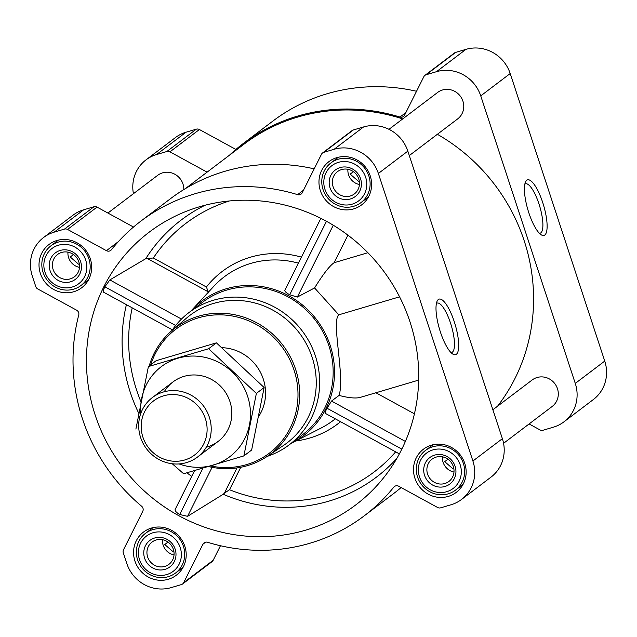 <?xml version="1.0" encoding="UTF-8"?>
<svg xmlns="http://www.w3.org/2000/svg" width="637" height="637" viewBox="0 0 637 637"><rect width="100%" height="100%" fill="white"/><g stroke="black" fill="none" stroke-linecap="round" stroke-linejoin="round"><path stroke-width="0.96" d="M436.425 303.395A25.767 7.246 -106.5 0 1 437.078 303.077A25.767 7.246 -106.5 0 1 450.534 323.126A25.767 7.246 -106.5 0 1 451.705 352.484A25.767 7.246 -106.5 0 1 450.98 352.572M194.572 470.663L175.135 509.496C174.912 510.946 176.441 512.618 179.714 514.497L187.573 516.328L223.205 494.272L224.391 493.149L237.02 467.916M305.736 530.135A171.066 163.239 -127.2 0 0 388.124 471.842A171.066 163.239 -127.2 0 0 382.678 269.857A171.066 163.239 -127.2 0 0 189.683 210.019A171.066 163.239 -127.2 0 0 96.92 420.094A171.066 163.239 -127.2 0 0 305.736 530.135M301.452 257.141A95.654 91.274 -127.2 0 0 206.404 287.008L208.283 291.834L147.227 258.471L145.754 258.686L109.851 279.922L104.85 286.809C103.282 290.098 102.899 291.913 103.704 292.248L172.412 329.847M291.133 443.36A84.355 80.501 -127.2 0 0 292.096 442.874A84.355 80.501 -127.2 0 0 333.995 362.867A84.355 80.501 -127.2 0 0 275.08 289.787A84.355 80.501 -127.2 0 0 191.618 310.307A84.355 80.501 -127.2 0 0 190.893 311.103M320.865 218.348L284.835 290.329C284.771 291.507 286.395 292.972 289.716 294.74L297.32 297.089L314.574 287.948L338.796 314.821C331.017 321.271 345.206 376.714 339.059 395.426L331.503 401.063L327.036 408.237C325.348 411.462 324.766 413.166 325.284 413.349L399.375 453.886M347.913 235.157L334.114 262.723L367.899 252.722M399.574 296.826L338.796 314.821M418.676 380.098L360.351 397.369C355.9 398.603 348.805 397.958 339.059 395.426M375.894 392.766L414.424 413.827M147.227 258.471L153.342 258.001A155.906 148.771 -127.2 0 1 229.376 200.966M395.657 451.856A155.906 148.771 -127.2 0 1 229.527 489.726L224.391 493.149M208.275 292.932L208.283 291.834M529.1 423.955L539.969 429.895A4.148 3.957 -127.2 0 0 543.043 430.246L553.362 427.188A35.959 34.31 -127.2 0 0 563.912 421.861L593.373 399.526A35.959 34.31 -127.2 0 0 604.744 361.083L510.205 73.542A35.959 34.31 -127.2 0 0 465.95 49.36L455.622 52.409A4.148 3.957 -127.2 0 0 454.404 53.03L424.943 75.357A4.148 3.957 -127.2 0 0 423.836 76.695L404.599 115.13A4.148 3.957 -127.2 0 1 399.972 117.057A184.897 176.433 -127.2 0 0 243.262 143.516A184.897 176.433 -127.2 0 0 229.479 155.181M235.881 149.448L199.405 129.518A4.148 3.957 -127.2 0 0 196.323 129.168L186.004 132.225A35.959 34.31 -127.2 0 0 175.454 137.552L145.992 159.879A35.959 34.31 -127.2 0 0 133.428 193.696M416.542 91.266A184.897 176.433 -127.2 0 0 272.732 121.181L243.262 143.516M336.869 157.642A27.104 25.862 52.8 0 1 368.409 171.584A27.104 25.862 52.8 0 1 361.665 204.859A27.104 25.862 52.8 0 1 324.679 198.879A27.104 25.862 52.8 0 1 328.915 161.655A27.104 25.862 52.8 0 1 336.869 157.642M56.924 240.507A27.104 25.862 52.8 0 1 88.463 254.45A27.104 25.862 52.8 0 1 81.719 287.725A27.104 25.862 52.8 0 1 44.725 281.753A27.104 25.862 52.8 0 1 48.969 244.52A27.104 25.862 52.8 0 1 56.924 240.507M151.455 528.049A27.104 25.862 52.8 0 1 183.002 541.983A27.104 25.862 52.8 0 1 176.25 575.267A27.104 25.862 52.8 0 1 139.264 569.287A27.104 25.862 52.8 0 1 143.508 532.062A27.104 25.862 52.8 0 1 151.455 528.049M431.4 445.175A27.104 25.862 52.8 0 1 462.948 459.118A27.104 25.862 52.8 0 1 456.196 492.401A27.104 25.862 52.8 0 1 419.21 486.421A27.104 25.862 52.8 0 1 423.454 449.196A27.104 25.862 52.8 0 1 431.4 445.175M202.94 544.197A4.148 3.957 -127.2 0 1 207.558 542.27A184.897 176.433 -127.2 0 0 364.268 515.819A184.897 176.433 -127.2 0 0 393.777 487.154A4.148 3.957 -127.2 0 1 398.73 486.246L437.595 507.482A4.148 3.957 -127.2 0 0 440.677 507.832L450.996 504.775A35.959 34.31 -127.2 0 0 461.546 499.448A35.959 34.31 -127.2 0 0 472.909 461.005L378.37 173.463A35.959 34.31 -127.2 0 0 334.114 149.281L323.795 152.331A4.148 3.957 -127.2 0 0 321.47 154.281L302.233 192.724A4.148 3.957 -127.2 0 1 297.606 194.651A184.897 176.433 -127.2 0 0 140.896 221.103A184.897 176.433 -127.2 0 0 111.387 249.768A4.148 3.957 -127.2 0 1 106.435 250.675L67.57 229.439A4.148 3.957 -127.2 0 0 64.496 229.089L54.169 232.147A35.959 34.31 -127.2 0 0 43.627 237.474A35.959 34.31 -127.2 0 0 32.256 275.917L35.744 286.523A4.148 3.957 -127.2 0 0 37.774 288.967L76.639 310.203A4.148 3.957 -127.2 0 1 78.749 314.973A184.897 176.433 -127.2 0 0 141.637 506.24A4.148 3.957 -127.2 0 1 142.76 511.312L123.514 549.747A4.148 3.957 -127.2 0 0 123.307 552.852L126.795 563.458A35.959 34.31 -127.2 0 0 171.05 587.64L181.378 584.591A4.148 3.957 -127.2 0 0 183.695 582.64L202.94 544.197L205.624 542.167M461.546 499.448L491.008 477.121A35.959 34.31 -127.2 0 0 502.378 438.67L407.839 151.136A35.959 34.31 -127.2 0 0 363.584 126.946L353.256 130.004A4.148 3.957 -127.2 0 0 352.038 130.617L322.577 152.952M314.176 168.853A184.897 176.433 -127.2 0 0 170.366 198.776L140.896 221.103M133.507 227.043L97.031 207.105A4.148 3.957 -127.2 0 0 93.957 206.754L83.638 209.812A35.959 34.31 -127.2 0 0 73.088 215.139L43.627 237.474M182.596 583.97L212.057 561.643A4.148 3.957 -127.2 0 0 213.164 560.305L220.458 545.734M364.268 515.819L393.738 493.484A184.897 176.433 -127.2 0 0 401.119 487.552M454.253 321.669A28.976 8.154 -106.5 0 1 452.923 354.148A28.976 8.154 -106.5 0 1 439.53 329.218A28.976 8.154 -106.5 0 1 437.189 301.014A28.976 8.154 -106.5 0 1 454.253 321.669M503.572 443.304L552.215 406.43A16.594 15.837 -127.2 0 0 554.811 383.641A16.594 15.837 -127.2 0 0 532.166 379.978L492.871 409.766M409.296 155.571L457.677 118.896A16.594 15.837 -127.2 0 0 460.272 96.107A16.594 15.837 -127.2 0 0 437.635 92.445L388.984 129.319M183.822 189.563A16.594 15.837 -127.2 0 0 174.849 174.243A16.594 15.837 -127.2 0 0 157.689 175.31L107.9 213.045M497.553 406.215A183.926 175.509 -127.2 0 0 437.364 134.296M402.711 118.912A183.926 175.509 -127.2 0 0 243.852 144.288L185.319 188.656M563.912 421.861A35.959 34.31 -127.2 0 0 575.275 383.41L480.744 95.876A35.959 34.31 -127.2 0 0 436.48 71.686L426.161 74.744A4.148 3.957 -127.2 0 0 424.943 75.357M207.089 172.149L169.936 151.845A4.148 3.957 -127.2 0 0 166.862 151.502L156.535 154.552A35.959 34.31 -127.2 0 0 145.992 159.879M542.676 202.407A28.976 8.154 -106.5 0 1 541.339 234.886A28.976 8.154 -106.5 0 1 527.946 209.955A28.976 8.154 -106.5 0 1 525.613 181.752A28.976 8.154 -106.5 0 1 542.676 202.407M171.879 330.627A82.977 79.179 52.8 0 1 188.95 312.576L202.462 302.336A82.977 79.179 52.8 0 1 226.804 290.042A82.977 79.179 52.8 0 1 323.365 332.713A82.977 79.179 52.8 0 1 302.702 434.585L289.19 444.833A82.977 79.179 52.8 0 1 267.206 456.387A79.028 75.413 52.8 0 1 208.665 466.587M289.716 294.74L326.478 221.294M314.574 287.948C323.094 274.205 329.608 265.796 334.114 262.723M297.32 297.089L333.286 225.227M179.714 514.497L202.845 468.283M187.573 516.328L212.105 467.319M405.379 441.433L331.503 401.063M401.828 449.117L327.036 408.237M181.465 319.057L109.851 279.922M175.653 325.499L104.85 286.809M150.73 364.81A77.642 74.091 52.8 0 1 198.465 317.815A77.642 74.091 52.8 0 1 297.734 388.244A77.642 74.091 52.8 0 1 210.72 465.989M221.939 347.683A44.256 42.225 52.8 0 1 260.095 371.658A44.256 42.225 52.8 0 1 258.893 416.128M198.362 316.255A79.028 75.413 52.8 0 1 291.332 358.862A79.028 75.413 52.8 0 1 267.237 456.363L283.354 445.566A80.158 76.496 52.8 0 0 307.79 346.663A80.158 76.496 52.8 0 0 213.491 303.451A80.158 76.496 52.8 0 0 186.657 317.998L171.91 330.595A79.028 75.413 52.8 0 1 198.362 316.255M149.209 365.964A79.028 75.413 52.8 0 1 171.91 330.595M188.95 312.576A82.977 79.179 52.8 0 1 213.291 300.282A82.977 79.179 52.8 0 1 309.853 342.953A82.977 79.179 52.8 0 1 289.19 444.833M432.953 449.881A22.128 21.117 52.8 0 1 460.893 476.03A22.128 21.117 52.8 0 1 425.627 486.469A22.128 21.117 52.8 0 1 432.953 449.881M434.665 455.113A16.594 15.837 52.8 0 1 455.63 474.724A16.594 15.837 52.8 0 1 429.179 482.551A16.594 15.837 52.8 0 1 434.665 455.113M432.746 446.768A24.891 23.752 52.8 0 1 461.721 459.572A24.891 23.752 52.8 0 1 455.519 490.132A24.891 23.752 52.8 0 1 421.551 484.646A24.891 23.752 52.8 0 1 425.452 450.455A24.891 23.752 52.8 0 1 432.746 446.768M338.414 162.347A22.128 21.117 52.8 0 1 366.355 188.496A22.128 21.117 52.8 0 1 331.097 198.935A22.128 21.117 52.8 0 1 338.414 162.347M340.134 167.579A16.594 15.837 52.8 0 1 361.091 187.19A16.594 15.837 52.8 0 1 334.64 195.018A16.594 15.837 52.8 0 1 340.134 167.579M338.215 159.234A24.891 23.752 52.8 0 1 367.183 172.038A24.891 23.752 52.8 0 1 360.98 202.598A24.891 23.752 52.8 0 1 327.02 197.112A24.891 23.752 52.8 0 1 330.914 162.921A24.891 23.752 52.8 0 1 338.215 159.234M58.469 245.213A22.128 21.117 52.8 0 1 86.409 271.362A22.128 21.117 52.8 0 1 51.151 281.801A22.128 21.117 52.8 0 1 58.469 245.213M60.189 250.445A16.594 15.837 52.8 0 1 81.146 270.056A16.594 15.837 52.8 0 1 54.694 277.883A16.594 15.837 52.8 0 1 60.189 250.445M58.27 242.1A24.891 23.752 52.8 0 1 87.237 254.904A24.891 23.752 52.8 0 1 81.034 285.464A24.891 23.752 52.8 0 1 47.074 279.977A24.891 23.752 52.8 0 1 50.968 245.786A24.891 23.752 52.8 0 1 58.27 242.1M153.007 532.747A22.128 21.117 52.8 0 1 180.948 558.896A22.128 21.117 52.8 0 1 145.682 569.335A22.128 21.117 52.8 0 1 153.007 532.747M154.719 537.978A16.594 15.837 52.8 0 1 175.685 557.59A16.594 15.837 52.8 0 1 149.233 565.417A16.594 15.837 52.8 0 1 154.719 537.978M152.8 529.634A24.891 23.752 52.8 0 1 181.776 542.437A24.891 23.752 52.8 0 1 175.573 572.997A24.891 23.752 52.8 0 1 141.605 567.511A24.891 23.752 52.8 0 1 145.499 533.32A24.891 23.752 52.8 0 1 152.8 529.634M436.106 457.111A13.974 13.337 52.8 0 1 452.374 464.301A13.974 13.337 52.8 0 1 448.894 481.461A13.974 13.337 52.8 0 1 429.824 478.379A13.974 13.337 52.8 0 1 432.005 459.181A13.974 13.337 52.8 0 1 436.106 457.111M453.982 472.049A13.974 13.337 52.8 0 1 453.305 471.898A13.974 13.337 52.8 0 1 442.444 456.833M447.938 459.213L444.714 461.658L452.995 468.824M156.161 539.977A13.974 13.337 52.8 0 1 172.428 547.167A13.974 13.337 52.8 0 1 168.948 564.326A13.974 13.337 52.8 0 1 149.878 561.245A13.974 13.337 52.8 0 1 152.06 542.047A13.974 13.337 52.8 0 1 156.161 539.977M174.036 554.915A13.974 13.337 52.8 0 1 173.36 554.763A13.974 13.337 52.8 0 1 162.499 539.698M167.993 542.079L164.768 544.524L173.049 551.69M61.622 252.443A13.974 13.337 52.8 0 1 77.889 259.633A13.974 13.337 52.8 0 1 74.41 276.792A13.974 13.337 52.8 0 1 55.339 273.711A13.974 13.337 52.8 0 1 57.521 254.513A13.974 13.337 52.8 0 1 61.622 252.443M79.498 267.381A13.974 13.337 52.8 0 1 78.821 267.229A13.974 13.337 52.8 0 1 67.96 252.164M73.462 254.545L70.229 256.99L78.51 264.156M341.567 169.577A13.974 13.337 52.8 0 1 357.835 176.768A13.974 13.337 52.8 0 1 354.355 193.927A13.974 13.337 52.8 0 1 335.285 190.845A13.974 13.337 52.8 0 1 337.467 171.648A13.974 13.337 52.8 0 1 341.567 169.577M359.443 184.507A13.974 13.337 52.8 0 1 358.766 184.364A13.974 13.337 52.8 0 1 347.906 169.291M353.408 171.679L350.175 174.124L358.456 181.282M524.848 184.133A25.767 7.246 -106.5 0 1 525.493 183.814A25.767 7.246 -106.5 0 1 538.95 203.864A25.767 7.246 -106.5 0 1 540.12 233.222A25.767 7.246 -106.5 0 1 539.404 233.309M163.598 395.832A33.944 32.391 52.8 0 1 206.468 435.947A33.944 32.391 52.8 0 1 152.37 451.959A33.944 32.391 52.8 0 1 163.598 395.832M163.351 392.01A37.336 35.632 52.8 0 1 206.802 411.215A37.336 35.632 52.8 0 1 197.51 457.055A37.336 35.632 52.8 0 1 146.558 448.822A37.336 35.632 52.8 0 1 152.394 397.544A37.336 35.632 52.8 0 1 163.351 392.01M148.397 366.578L156.153 360.693L216.397 342.857L264.14 387.527L251.639 450.033L243.875 455.917L256.377 393.411L208.641 348.742L148.397 366.578L135.896 429.075M216.397 342.857L208.641 348.742M172.261 463.768L183.631 473.745L243.875 455.917M264.14 387.527L256.377 393.411M206.277 447.214A37.336 35.632 -127.2 0 0 223.961 390.155A37.336 35.632 -127.2 0 0 164.242 391.763M179.085 463.935A56.566 53.97 -127.2 0 0 249.632 423.971A56.566 53.97 -127.2 0 0 198.346 356.298A56.566 53.97 -127.2 0 0 140.793 413.421M223.205 494.272A161.416 154.035 -127.2 0 0 329.026 501.096A161.416 154.035 -127.2 0 0 396.923 458.282M205.114 205.218A161.416 154.035 -127.2 0 0 145.754 258.686M126.397 304.693A161.416 154.035 -127.2 0 0 138.715 413.198M186.944 472.821A161.416 154.035 -127.2 0 0 191.705 476.388M298.435 263.169A90.128 86.003 -127.2 0 0 213.682 286.443L191.618 310.307M292.096 442.874L321.032 428.08A90.128 86.003 -127.2 0 0 335.253 418.843M295.823 440.971A95.654 91.274 -127.2 0 0 340.54 421.734M229.527 489.726L240.762 467.279M132.209 307.87A155.906 148.771 -127.2 0 0 140.912 401.652M206.404 287.008L153.342 258.001M323.795 152.331L353.256 130.004M334.114 149.281L363.584 126.946M297.606 194.651L303.499 190.184M106.435 250.675L118.402 241.606M67.57 229.439L97.031 207.105M64.496 229.089L93.957 206.754M54.169 232.147L83.638 209.812M183.695 582.64L213.164 560.305M393.777 487.154L395.235 486.047M472.909 461.005L502.378 438.67M378.37 173.463L407.839 151.136M426.161 74.744L455.622 52.409M436.48 71.686L465.95 49.36M399.972 117.057L405.865 112.59M169.936 151.845L199.405 129.518M166.862 151.502L196.323 129.168M156.535 154.552L186.004 132.225M575.275 383.41L604.744 361.083M480.744 95.876L510.205 73.542M455.519 490.132L463.019 484.454M425.452 450.455L432.945 444.777M360.98 202.598L368.481 196.913M330.914 162.921L338.406 157.235M81.034 285.464L88.535 279.778M50.968 245.786L58.461 240.101M175.573 572.997L183.074 567.32M145.499 533.32L152.999 527.643M197.51 457.055L218.125 441.433M152.394 397.544L173.009 381.921"/></g></svg>
